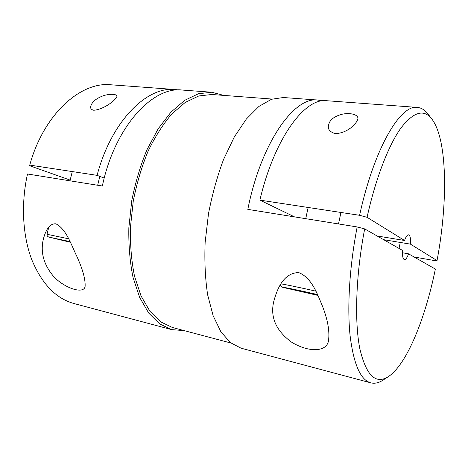 <?xml version="1.0" encoding="UTF-8"?>
<svg xmlns="http://www.w3.org/2000/svg" width="468" height="468" viewBox="0 0 468 468"><rect width="100%" height="100%" fill="white"/><g stroke="black" fill="none" stroke-linecap="round" stroke-linejoin="round"><path stroke-width="0.7" d="M322.288 100.86L317.86 100.064C294.518 96.297 261.115 142.307 247.818 209.377L357.172 226.939L364.677 228.899L402.562 250.433C402.234 255.967 402.854 259.032 404.416 259.629C405.785 259.681 407.16 257.745 408.529 253.82L435.369 269.071C425.33 318.328 406.908 364.268 388.504 376.524L383.093 380.08C378.823 382.906 374.716 383.824 370.761 382.836L241.032 348.174L230.367 342.617L220.873 331.753L213.115 315.666L207.634 294.793C205.23 278.764 204.399 261.32 205.136 242.465L208.482 213.765C212.185 194.565 217.21 176.471 223.552 159.489L234.304 136.96L246.344 119.047L258.956 106.406L271.493 99.269L283.386 97.519L317.86 100.064M357.172 226.939C349.567 266.134 347.092 306.721 350.064 335.427C353.627 364.25 360.53 380.051 370.761 382.836M364.677 228.899C355.908 274.301 354.352 320.843 359.769 348.397C366.111 375.488 375.687 384.866 388.504 376.524M402.457 252.767L408.529 253.82M223.833 95.413L211.741 92.231L182.274 90.055C152.849 86.165 114.759 126.576 102.352 186.012L27.507 173.991C20.826 203.978 22.657 235.837 31.806 259.763C41.921 283.982 56.002 298.578 74.038 303.551L171.627 329.624L184.088 330.595M211.741 92.231L198.473 93.735L184.679 100.328L171.001 112.104L158.155 128.829L146.876 149.895C140.347 165.795 135.299 182.766 131.742 200.801L128.84 227.828C128.548 245.63 129.946 262.174 133.041 277.454L139.68 297.472L148.725 313.092L159.582 323.85L171.627 329.624M55.862 223.815C66.263 228.922 71.358 245.109 76.822 256.353C82.678 269.153 85.445 279.127 85.123 286.27C84.205 294.39 65.713 288.855 54.13 277.068C43.594 264.806 40.067 251.924 43.536 238.428C45.297 232.116 48.637 223.347 55.862 223.815M298.707 272.575C312.074 277.898 317.585 294.717 322.633 306.575C327.705 319.814 329.688 330.981 328.583 340.06C327.366 352.41 308.406 352.691 291.195 341.921C275.705 330.297 269.931 316.637 273.885 300.947C276.91 290.09 282.976 272.85 298.707 272.575M272.089 99.058L211.817 94.501L198.777 95.963L185.229 102.428L171.797 113.993C163.098 124.143 155.206 136.51 148.116 151.1C141.705 166.702 136.755 183.357 133.263 201.059L130.414 227.583C130.127 245.051 131.496 261.29 134.532 276.296L141.049 295.951L149.935 311.284L160.606 321.844L172.446 327.506L230.864 343.009M414.127 257.002L433.707 260.424L437.03 260.577L410.465 244.144L383.643 239.68M377.126 235.971L404.563 240.488C405.931 236.656 407.283 234.772 408.605 234.837C410.202 235.462 410.822 238.569 410.465 244.144M404.563 240.488L367.076 217.298L359.588 215.303C374.213 147.982 400.532 104.364 417.304 107.406C421.364 107.775 424.944 109.992 428.045 114.069L431.987 119.2C447.578 139.891 447.952 202.948 437.03 260.577M294.495 216.871L259.892 200.129L359.588 215.303M259.892 200.129C274.505 137.738 305.148 97.508 326.758 100.725L417.304 107.406M335.234 133.643C347.589 133.14 356.458 123.85 357.71 119.287C359.26 115.339 351.854 112.361 342.664 114.11C334.374 116.199 329.706 119.755 328.665 124.781C327.36 128.893 329.548 131.847 335.234 133.643M367.076 217.298C375.675 178.331 388.557 145.349 400.836 128.162C413.56 111.694 423.944 108.705 431.987 119.2M104.241 178.08L97.087 175.348L29.753 165.099L29.654 165.736L70.165 180.098M178.694 89.961L175.12 89.528C147.098 86.124 111.337 120.931 97.087 175.348M175.12 89.528L111.004 84.796C80.906 81.35 43.74 113.958 29.753 165.099M93.764 110.272C104.165 109.313 115.473 100.292 116.813 96.771C118.123 93.892 109.518 93.46 102.72 95.963C96.063 98.561 92.108 101.913 90.845 106.014C90.125 108.19 91.102 109.606 93.764 110.272M70.329 242.12L56.534 238.867L70.141 241.745M65.362 240.675L65.286 240.991M317.883 295.173L291.365 289.125L317.714 294.817M297.63 290.359L297.549 290.745M312.946 293.705L312.846 294.167M48.801 227.115L47.016 234.287C46.858 235.199 47.192 236.024 48.034 236.761L70.399 242.26L48.795 237.083L70.071 241.599M47.016 234.287L68.638 238.809M280.373 284.854C280.519 286.258 281.619 287.165 283.666 287.574L318.006 295.437L282.573 287.223C281.052 286.58 301.252 290.798 317.596 294.559M280.987 283.889C283.631 284.146 300.936 287.744 315.918 291.166M72.271 171.569L69.989 180.812M99.819 176.389L97.66 185.258M400.251 242.442L399.046 248.432M308.143 207.476L305.739 218.679M340.932 212.466L338.522 223.944"/></g></svg>
